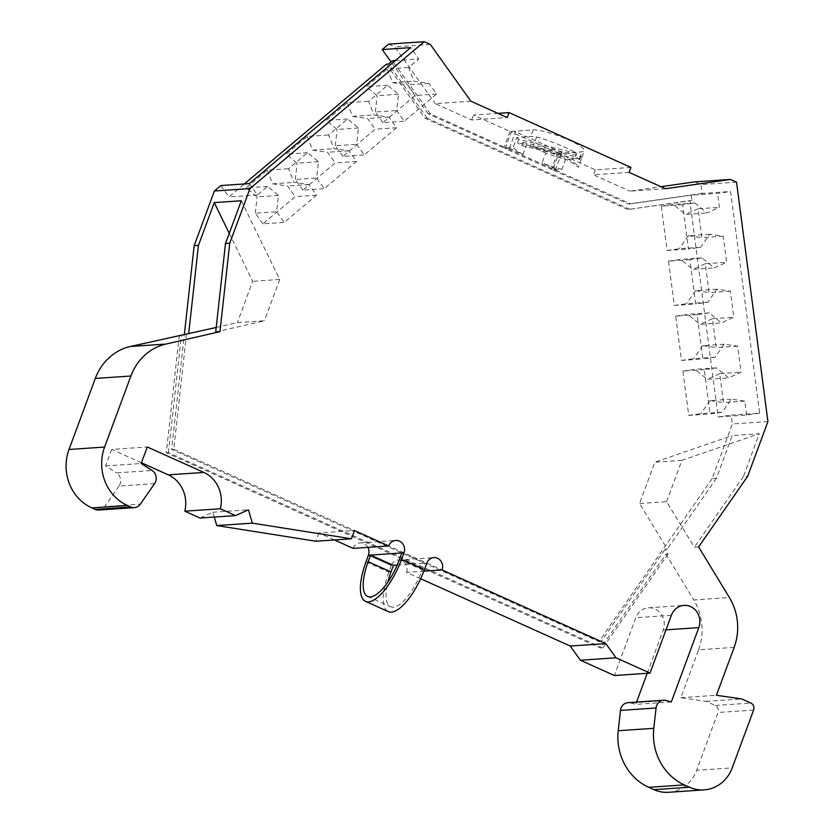 <?xml version="1.0" encoding="UTF-8"?>
<svg xmlns="http://www.w3.org/2000/svg" width="834" height="834" viewBox="0 0 834 834"><rect width="100%" height="100%" fill="white"/><g stroke="black" fill="none" stroke-linecap="round" stroke-linejoin="round"><path stroke-width="0.63" stroke-dasharray="4.17 3.13" d="M521.73 145.606L522.96 142.301A35.779 6.276 -159.7 0 0 526.723 144.48L523.064 154.384L509.418 148.254L507.281 148.4L553.599 169.229L551.462 169.375L505.154 148.546L507.281 148.4L506.061 147.847L503.934 147.993L428.165 113.914L430.302 113.768L506.061 147.847L513.181 147.368L516.851 137.454L530.726 136.505A28.627 5.025 20.3 0 1 536.575 136.984A35.779 6.276 20.3 0 1 564.003 146.867A35.779 6.276 20.3 0 1 576.575 153.373L518.758 139.351L517.539 142.656L575.345 156.677A35.779 6.276 20.3 0 1 579.547 159.628L521.73 145.606A35.779 6.276 20.3 0 1 517.539 142.656M536.575 136.984L532.916 146.899A35.779 6.276 20.3 0 1 560.333 156.782A35.779 6.276 20.3 0 1 578.285 167.311L581.955 157.397A28.627 5.025 20.3 0 1 581.944 157.407A28.627 5.025 20.3 0 1 579.474 158.439L565.598 159.377L561.928 169.292L552.681 169.928L558.79 153.404L595.351 169.844L630.942 167.425M522.96 142.301L580.766 156.323A35.779 6.276 20.3 0 1 581.955 157.397M580.766 156.323L579.547 159.628M575.345 156.677L576.575 153.373M154.582 483.626L119.001 486.045A8.945 8.204 86.1 0 0 120.044 484.022A8.945 8.204 86.1 0 0 116.52 472.899L152.101 470.47M767.926 421.556L732.335 423.974L712.121 478.633L716.396 478.341L732.21 435.577L759.253 433.743L743.438 476.495L747.702 476.214M736.537 182.177L700.946 184.595L702.113 193.457L730.584 191.518L759.649 413.174L731.178 415.113L732.335 423.974M665.449 188.734L629.868 191.153L660.945 186.701M629.107 172.388L593.516 174.806L629.868 191.153M497.908 113.372L473.483 115.029L510.043 131.48L533.176 129.906A28.627 5.025 20.3 0 1 564.222 138.079A28.627 5.025 20.3 0 1 584.394 150.798A28.627 5.025 20.3 0 1 581.923 151.83L558.79 153.404M470.887 101.216L435.296 103.635L471.648 119.981L507.228 117.563M430.334 44.442L394.753 46.86L435.296 103.635M216.204 327.47L237.388 322.612L264.43 320.767L215.714 331.953M141.436 462.776L111.693 449.401L147.284 446.982M334.434 539.952L318.88 532.957L354.471 530.539M420.628 578.723L406.481 572.364L423.828 571.175M647.215 673.288L663.218 630.045A16.096 14.762 86.1 0 0 648.414 607.809A16.096 14.762 86.1 0 0 635.8 617.713L614.408 675.53M671.307 701.957L635.716 704.376L636.571 702.082M668.587 792.3A35.779 32.818 86.1 0 0 696.619 770.303L732.21 767.885M734.149 647.372L698.558 649.79L680.836 697.693L706.127 701.363L715.27 705.481A5.369 4.921 -93.9 0 1 718.011 712.486L696.619 770.303M680.836 697.693L716.427 695.275M698.558 649.79A53.668 49.216 86.1 0 0 693.794 599.959L729.385 597.53M179.3 335.247L166.31 452.768L600.657 648.143L665.918 554.13L668.055 553.984L665.157 549.22L667.283 549.074L639.563 503.507L654.836 462.213L732.21 435.577M698.6 546.948L694.336 547.24L666.606 501.672L639.563 503.507M665.918 554.13L693.794 599.959M743.438 476.495L694.336 547.24M666.606 501.672L681.878 460.368L759.253 433.743M681.878 460.368L654.836 462.213M716.396 478.341L667.283 549.074M712.121 478.633L598.979 641.607L171.648 449.39L184.356 334.434M220.843 185.555L228.954 196.907L244.32 183.96M386.444 64.176L425.111 118.324L627.835 209.511L689.812 200.64L718.178 416.969L731.178 415.113M505.154 148.546L511.263 132.022L557.571 152.851L561.845 152.559L555.725 169.083L553.599 169.229L630.577 203.861L691.25 195.177L717.584 193.384L730.584 191.518M630.577 203.861L628.44 204.007L552.681 169.928M702.113 193.457L628.44 204.007M694.858 181.854L700.946 184.595M759.649 413.174L746.649 415.03L718.178 416.969M746.649 415.03L744.814 401.102L731.324 399.163L722.275 412.194L710.088 413.945L704.271 369.608L716.458 367.867L728.53 377.885L741.03 372.225L737.61 346.131L724.11 344.192L715.061 357.233L702.874 358.974L697.068 314.647L709.254 312.896L721.327 322.914L733.826 317.254L730.407 291.16L716.906 289.221L707.857 302.262L695.671 304.003L689.854 259.676L702.04 257.925L714.112 267.943L726.622 262.283L723.193 236.189L709.703 234.25L700.654 247.291L688.467 249.032L682.65 204.705L694.837 202.964L706.909 212.972L719.408 207.312L717.584 193.384M595.351 169.844L593.516 174.806M532.916 146.899A28.627 5.025 20.3 0 1 562.825 156.615A28.627 5.025 20.3 0 1 578.285 167.311M510.043 131.48L503.934 147.993M428.165 113.914L391.052 61.945M388.654 44.119L394.753 46.86M471.648 119.981L473.483 115.029M395.306 60.58L418.783 58.974L410.672 47.621M430.302 113.768L392.449 60.767M249.314 183.616L257.425 194.979L267.568 186.43L278.441 195.448L276.638 211.753L284.238 222.397L316.513 195.198L308.914 184.554L293.933 182.396L288.585 168.708L307.579 152.705L318.452 161.723L316.659 178.017L324.259 188.672L356.535 161.462L348.925 150.818L333.944 148.671L328.606 134.983L347.601 118.97L358.474 127.998L356.671 144.292L364.281 154.936L396.546 127.738L388.946 117.094L373.966 114.936L368.618 101.258L387.612 85.245L398.496 94.273L396.692 110.568L404.292 121.211L436.568 94.013L428.968 83.369L413.987 81.211L408.639 67.523L418.783 58.974M257.425 194.979L228.954 196.907M241.307 200.765L279.713 279.473L264.43 320.767M229.256 233.332L252.66 281.308L237.388 322.612M279.713 279.473L252.66 281.308M666.168 700.508L630.577 702.926A8.945 8.204 86.1 0 0 628.002 702.666M630.577 702.926L635.716 704.376M406.481 572.364A8.945 8.204 86.1 0 0 398.256 560.01A8.945 8.204 86.1 0 0 391.24 565.504L368.451 555.256L391.302 565.504L393.439 565.358M367.857 547.375A8.945 8.204 86.1 0 0 360.173 542.882A8.945 8.204 86.1 0 0 353.157 548.376M318.88 532.957L315.825 541.224M214.265 517.059L212.826 512.232L200.024 518.029M111.693 449.401L105.584 465.914L116.52 472.899M119.001 486.045L104.75 506.572L140.331 504.153M98.787 510.043A8.945 8.204 86.1 0 0 104.75 506.572M105.584 465.914L141.175 463.495M212.826 512.232L248.417 509.814M391.24 565.504L388.863 572.114A44.65 15.992 -65.8 0 0 388.31 611.624M397.172 565.108L426.831 563.086M706.127 701.363L741.718 698.944M598.979 641.607L601.116 641.461L665.157 549.22M691.25 195.177L691.949 200.494L689.812 200.64M723.193 236.189L701.842 237.648L698.058 208.771L719.408 207.312M730.407 291.16L709.056 292.619L705.262 263.732L726.622 262.283M737.61 346.131L716.26 347.58L712.476 318.703L733.826 317.254M744.814 401.102L723.464 402.551L719.679 373.674L741.03 372.225M691.949 200.494L627.835 209.511M629.972 209.365L427.248 118.178L425.111 118.324M427.248 118.178L388.571 64.03M267.568 186.43L246.207 187.879L267.234 170.157L288.585 168.708M307.579 152.705L286.229 154.154L307.256 136.432L328.606 134.983M347.601 118.97L326.25 120.43L347.267 102.707L368.618 101.258M387.612 85.245L366.262 86.694L387.289 68.982L408.639 67.523M186.535 333.934L173.785 449.245L171.648 449.39M173.785 449.245L601.116 641.461M682.65 204.705L661.299 206.154L667.117 250.492L688.467 249.032M689.854 259.676L668.503 261.125L674.32 305.452L695.671 304.003M697.068 314.647L675.717 316.096L681.524 360.424L702.874 358.974M704.271 369.608L682.921 371.067L688.738 415.395L710.088 413.945M523.064 154.384A35.779 6.276 20.3 0 1 513.181 147.368M516.851 137.454A35.779 6.276 -159.7 0 0 518.758 139.351M561.928 169.292A35.779 6.276 20.3 0 1 542.09 162.943L545.759 153.039A35.779 6.276 -159.7 0 0 565.598 159.377M545.759 153.039L526.723 144.48M555.725 169.083L542.09 162.943M356.535 161.462L335.185 162.922L302.909 190.121L324.259 188.672M396.546 127.738L375.196 129.197L342.92 156.396L364.281 154.936M436.568 94.013L415.217 95.462L382.942 122.661L404.292 121.211M316.513 195.198L295.163 196.647L262.887 223.846L284.238 222.397M668.055 553.984L602.794 647.997L600.657 648.143M602.794 647.997L168.447 452.622L166.31 452.768M168.447 452.622L181.437 335.101M401.842 552.952L424.694 563.231L422.254 569.841A39.281 14.063 -65.8 0 1 390.51 606.725A39.281 14.063 -65.8 0 1 387.873 582.049M698.058 208.771L685.558 214.432L706.909 212.972M709.703 234.25L688.352 235.709L701.842 237.648M705.262 263.732L692.762 269.392L714.112 267.943M716.906 289.221L695.556 290.67L709.056 292.619M712.476 318.703L699.976 324.363L721.327 322.914M724.11 344.192L702.76 345.641L716.26 347.58M719.679 373.674L707.18 379.334L728.53 377.885M731.324 399.163L709.974 400.612L723.464 402.551M387.289 68.982L392.626 82.67L413.987 81.211M398.496 94.273L377.145 95.722L366.262 86.694M347.267 102.707L352.615 116.395L373.966 114.936M358.474 127.998L337.124 129.447L326.25 120.43M307.256 136.432L312.594 150.12L333.944 148.671M318.452 161.723L297.102 163.172L286.229 154.154M267.234 170.157L272.582 183.845L293.933 182.396M278.441 195.448L257.091 196.907L246.207 187.879M667.117 250.492L679.293 248.74L700.654 247.291M661.299 206.154L673.486 204.413L685.558 214.432M688.352 235.709L679.293 248.74M694.837 202.964L673.486 204.413M674.32 305.452L686.507 303.712L707.857 302.262M668.503 261.125L680.69 259.384L692.762 269.392M695.556 290.67L686.507 303.712M702.04 257.925L680.69 259.384M681.524 360.424L693.711 358.683L715.061 357.233M675.717 316.096L687.904 314.355L699.976 324.363M702.76 345.641L693.711 358.683M709.254 312.896L687.904 314.355M688.738 415.395L700.925 413.654L722.275 412.194M682.921 371.067L695.108 369.316L707.18 379.334M709.974 400.612L700.925 413.654M716.458 367.867L695.108 369.316M509.418 148.254L515.527 131.73L511.263 132.022M557.571 152.851L551.462 169.375M302.909 190.121L295.309 179.477L316.659 178.017M295.309 179.477L297.102 163.172M312.594 150.12L327.574 152.278L335.185 162.922M348.925 150.818L327.574 152.278M342.92 156.396L335.32 145.752L356.671 144.292M335.32 145.752L337.124 129.447M352.615 116.395L367.596 118.543L375.196 129.197M388.946 117.094L367.596 118.543M382.942 122.661L375.342 112.017L396.692 110.568M375.342 112.017L377.145 95.722M392.626 82.67L407.607 84.818L415.217 95.462M428.968 83.369L407.607 84.818M262.887 223.846L255.287 213.202L276.638 211.753M255.287 213.202L257.091 196.907M272.582 183.845L287.563 186.003L295.163 196.647M308.914 184.554L287.563 186.003M561.845 152.559L515.527 131.73M671.38 615.284L635.8 617.713M666.001 629.858L663.218 630.045M753.592 710.068L718.011 712.486M579.474 158.439L581.923 151.83M533.176 129.906L530.726 136.505M715.27 705.481L750.861 703.062M366.011 561.835L388.863 572.114M399.403 559.562L422.254 569.841M648.414 607.809L684.005 605.39M581.944 157.407L584.394 150.798M360.173 542.882L395.754 540.453M398.256 560.01L433.836 557.592M367.658 596.446L390.51 606.725"/><path stroke-width="1.25" d="M401.842 552.952L370.588 555.079L368.148 561.689A39.281 14.063 114.2 0 0 367.658 596.446A39.281 14.063 114.2 0 0 399.403 559.562L401.842 552.952L403.979 552.806A8.945 8.204 -93.9 0 0 395.754 540.453A8.945 8.204 -93.9 0 0 388.748 545.957L354.471 530.539L351.416 538.795L252.368 523.147L248.417 509.814L235.615 515.61L220.374 508.761A30.41 27.887 86.1 0 0 203.892 472.44L147.284 446.982L141.175 463.495L152.101 470.47A8.945 8.204 -93.9 0 1 155.635 481.604A8.945 8.204 -93.9 0 1 154.582 483.626L140.331 504.153A8.945 8.204 -93.9 0 1 134.378 507.625A8.945 8.204 -93.9 0 1 130.709 506.957L95.128 509.386A8.945 8.204 86.1 0 0 98.787 510.043L134.378 507.625M104.604 447.055L69.024 449.474A44.723 41.012 86.1 0 0 91.834 507.896L127.414 505.477A44.723 41.012 -93.9 0 1 104.604 447.055L130.886 376.019A53.668 49.216 -93.9 0 1 165.893 344.067L219.978 331.661L229.757 243.236L249.971 188.578L424.245 41.7L430.334 44.442L470.887 101.216L507.228 117.563L509.063 112.611L630.942 167.425L629.107 172.388L665.449 188.734L730.438 179.435L736.537 182.177L767.926 421.556L747.702 476.214L698.6 546.948L729.385 597.53A53.668 49.216 -93.9 0 1 734.149 647.372L716.427 695.275L741.718 698.944L750.861 703.062A5.369 4.921 -93.9 0 1 753.592 710.068L732.21 767.885A35.779 32.818 -93.9 0 1 704.167 789.881A35.779 32.818 -93.9 0 1 689.52 787.223L653.929 789.642A35.779 32.818 86.1 0 0 668.587 792.3L704.167 789.881M684.36 784.898A53.668 49.216 -93.9 0 1 653.804 728.311L618.223 730.73A53.668 49.216 86.1 0 0 648.779 787.317L684.36 784.898L689.52 787.223M618.223 730.73L620.465 710.412L656.056 707.993L653.804 728.311M656.056 707.993A8.945 8.204 -93.9 0 1 663.593 700.237A8.945 8.204 -93.9 0 1 666.168 700.508L671.307 701.957L698.809 627.616A16.096 14.762 86.1 0 0 684.005 605.39A16.096 14.762 86.1 0 0 671.38 615.284L649.999 673.101L615.961 657.797L605.828 643.598L442.062 569.935A8.945 8.204 -93.9 0 0 433.836 557.592A8.945 8.204 -93.9 0 0 426.831 563.086L424.391 569.695L401.54 559.416A44.65 15.992 114.2 0 1 365.459 601.345A44.65 15.992 114.2 0 1 366.011 561.835L368.388 555.225A8.945 8.204 86.1 0 0 367.857 547.375M403.979 552.806L401.54 559.416M127.414 505.477L130.709 506.957M660.945 186.701L694.858 181.854L730.438 179.435M509.063 112.611L497.908 113.372M249.971 188.578L214.39 190.996L220.843 185.555L249.314 183.616L410.672 47.621L382.201 49.56L388.654 44.119L424.245 41.7M229.757 243.236L225.482 243.518L241.307 200.765L214.255 202.599L198.44 245.363L194.166 245.655L214.39 190.996M219.978 331.661L215.714 331.953L225.482 243.518M216.204 327.47L130.312 346.496A53.668 49.216 86.1 0 0 95.295 378.438L130.886 376.019M69.024 449.474L95.295 378.438M220.374 508.761L184.794 511.179A30.41 27.887 86.1 0 0 168.301 474.859L141.436 462.776M351.416 538.795L315.825 541.224L216.777 525.566L252.368 523.147M388.748 545.957L353.157 548.376L334.434 539.952M605.828 643.598L570.237 646.027L420.628 578.723M423.828 571.175L442.062 569.935M649.999 673.101L614.408 675.53L580.381 660.215L615.961 657.797M636.571 702.082L647.215 673.288M184.356 334.434L194.166 245.655M244.32 183.96L386.444 64.176L388.571 64.03L392.449 60.767L395.306 60.58M391.052 61.945L382.201 49.56M188.672 333.788L198.44 245.363M214.255 202.599L229.256 233.332M653.929 789.642L648.779 787.317M663.593 700.237L628.002 702.666A8.945 8.204 86.1 0 0 620.465 710.412M580.381 660.215L570.237 646.027M216.777 525.566L214.265 517.059M235.615 515.61L200.024 518.029L184.794 511.179M95.128 509.386L91.834 507.896M397.172 565.108L393.439 565.358L370.588 555.079L368.388 555.225M393.439 565.358L391 571.968A39.281 14.063 -65.8 0 0 387.873 582.049M365.459 601.345L388.31 611.624A44.65 15.992 -65.8 0 0 424.391 569.695M165.893 344.067L130.312 346.496M203.892 472.44L168.301 474.859M698.809 627.616L666.001 629.858M391 571.968L368.148 561.689"/></g></svg>
